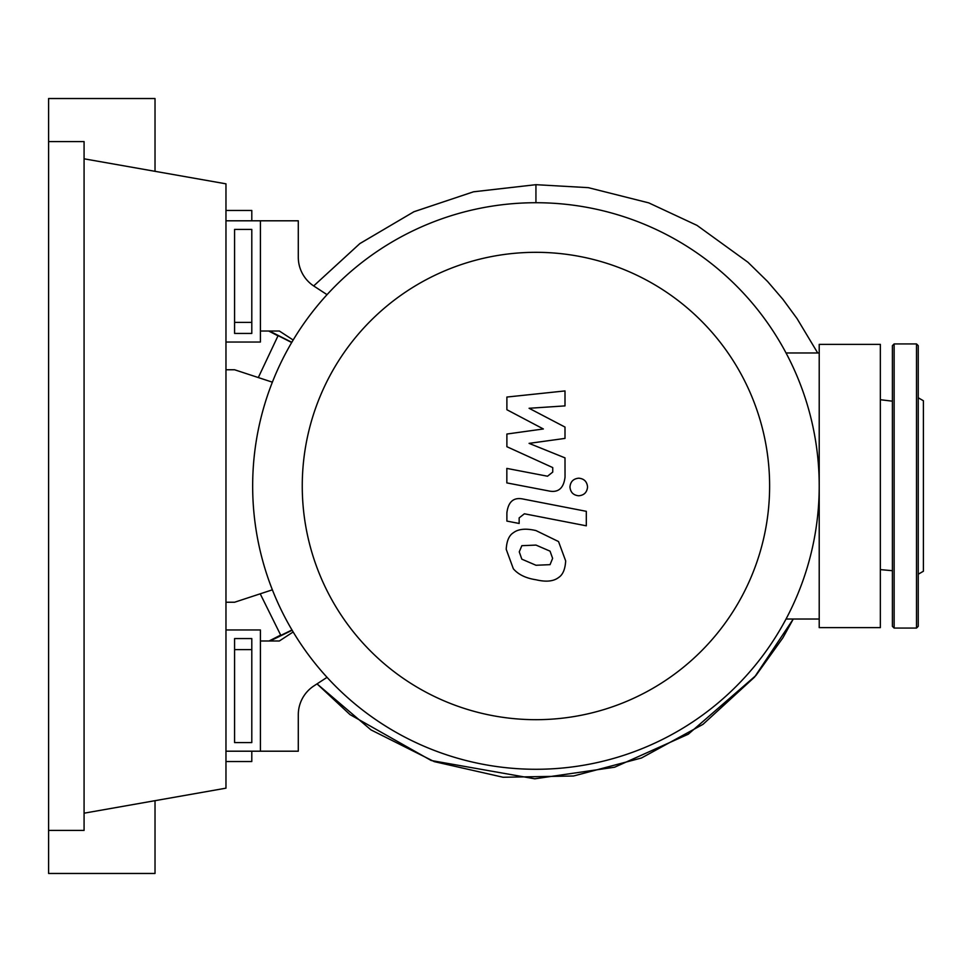 <?xml version="1.0" encoding="UTF-8"?>
<svg xmlns="http://www.w3.org/2000/svg" width="972" height="972" viewBox="0 0 972 972"><rect width="100%" height="100%" fill="white"/><g stroke="black" fill="none" stroke-linecap="round" stroke-linejoin="round"><path stroke-width="1.46" d="M234.58 638.568L251.797 638.568L251.797 742.584L234.58 742.584L234.58 638.568M225.966 629.965L260.411 629.965L260.411 751.198L225.966 751.198M272.379 589.822L234.58 602.239L225.966 602.239M225.966 369.761L234.58 369.761L272.379 382.178M302.256 486A233.681 233.681 0 0 0 535.937 719.681A233.681 233.681 0 0 0 769.617 486A233.681 233.681 0 0 0 535.937 252.319A233.681 233.681 0 0 0 302.256 486M252.659 486A283.277 283.277 0 0 0 535.937 769.277A283.277 283.277 0 0 0 819.214 486L819.214 627.633L880.353 627.633L880.353 344.367L819.214 344.367L819.214 486A283.277 283.277 0 0 0 535.937 202.723A283.277 283.277 0 0 0 252.659 486M786.032 352.97L819.214 352.97M786.032 619.03L819.214 619.03M313.92 685.904A34.445 34.445 0 0 0 298.295 714.748A34.445 34.445 0 0 1 313.92 685.904L327.054 677.338M293.167 631.97L279.353 640.985L260.411 640.985L260.411 751.198L298.295 751.198L298.295 714.748M293.167 340.03L279.353 331.015L260.411 331.015L260.411 220.802L298.295 220.802L298.295 257.252A34.445 34.445 0 0 0 313.92 286.096L327.054 294.662M550.055 564.659L552.618 558.353L550.055 551.16L535.997 545.085L521.83 545.681L519.267 551.865L521.83 559.167L535.997 565.267L550.055 564.659M558.523 541.55L535.997 530.591C525.876 528.197 518.331 528.926 513.35 532.765C509.073 535.414 506.691 540.93 506.218 549.338L513.35 568.79C518.331 574.561 525.876 578.231 535.997 579.762C546.021 582.143 553.53 581.402 558.523 577.562C562.8 574.877 565.182 569.325 565.668 560.893L558.523 541.55M586.31 511.321L523.495 499.122C513.836 496.923 508.295 501.503 506.886 512.839L506.886 521.089L519.157 523.471L519.157 517.894L524.394 513.787L586.31 525.816L586.31 511.321M569.957 486.984C570.455 492.342 573.395 495.27 578.753 495.781C584.111 495.27 587.039 492.342 587.55 486.984C587.039 481.626 584.111 478.698 578.753 478.188C573.395 478.698 570.455 481.626 569.957 486.984M506.886 409.722L543.36 428.968L506.886 434.034L506.886 446.707L552.74 467.581L552.74 472.088L547.515 476.219L506.837 468.407L506.837 482.902L548.475 490.884C558.147 493.035 563.675 488.43 565.036 477.094L564.999 457.873L529.084 443.366L564.999 438.408L564.999 427.073L529.084 408.276L564.999 405.895L564.999 390.926L506.886 397.05L506.886 409.722M234.58 333.432L251.797 333.432L251.797 229.416L234.58 229.416L234.58 333.432M225.966 342.035L260.411 342.035L260.411 220.802L225.966 220.802M817.707 352.97L797.04 318.585L782.97 299.412L767.588 281.491L747.954 262.258L697.009 225.383L648.774 202.881L588.315 187.657L535.937 184.68L535.937 202.723M892.405 401.169L880.353 399.723M291.819 342.302L269.414 331.015M277.98 335.838L268.697 331.015M291.685 342.521L278.101 335.632L258.309 377.561M260.217 593.819L280.835 635.396L291.977 629.978M269.086 640.985L280.653 635.093M270.046 640.985L292.147 630.257M225.966 761.526L251.797 761.526L251.797 751.198M251.797 742.584L251.797 666.816M234.58 649.6L251.797 649.6M251.797 305.184L251.797 229.416M251.797 220.802L251.797 210.474L225.966 210.474M234.58 322.4L251.797 322.4M892.405 626.345L892.405 345.655L894.131 343.93L894.131 628.07L892.405 626.345M918.236 574.221L923.4 571.244L923.4 400.756L918.236 397.779M918.236 486L918.236 626.345L916.511 628.07L916.511 343.93L918.236 345.655L918.236 486M48.6 141.596L84.078 141.596L84.078 830.404L48.6 830.404L48.6 98.537L155.022 98.537L155.022 171.327M155.022 800.673L155.022 873.464L48.6 873.464L48.6 830.404M84.078 158.813L225.966 183.83L225.966 788.171L84.078 813.187M313.677 285.938L359.798 243.632L413.829 211.787L473.4 191.824L535.937 184.68L473.571 191.788L414.036 211.689L359.944 243.522L313.677 285.938M793.261 619.03L754.564 677.095L702.987 724.347L641.471 757.99L573.541 775.996L503.107 777.26L434.253 761.623L370.988 729.899L317.03 683.875L349.993 714.59L431.228 760.517L534.794 778.803L614.596 767.224L688.261 734.225L755.924 675.504L782.922 637.778L793.261 619.03M880.353 569.616L892.405 570.698M916.511 628.07L894.131 628.07M894.131 343.93L916.511 343.93"/></g></svg>
